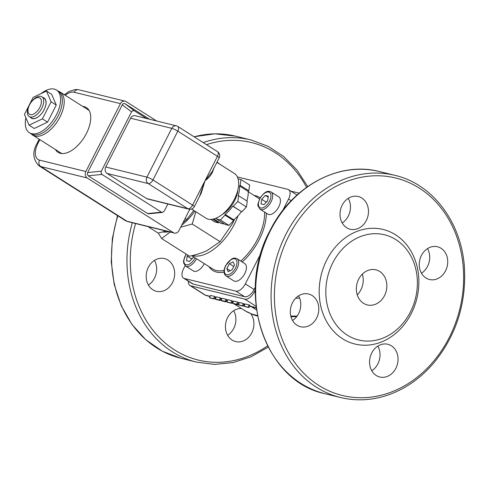 <?xml version="1.0" encoding="UTF-8"?>
<svg xmlns="http://www.w3.org/2000/svg" width="489" height="489" viewBox="0 0 489 489"><rect width="100%" height="100%" fill="white"/><g stroke="black" fill="none" stroke-linecap="round" stroke-linejoin="round"><path stroke-width="0.73" d="M226.853 268.602L229.347 263.699L233.174 261.884L234.494 264.965L232 269.867L228.18 271.682L226.853 268.602L230.197 270.723M237.018 258.687L244.775 263.614A10.232 5.422 122.4 0 1 243.877 275.16A10.232 5.422 122.4 0 1 233.815 280.894L226.052 275.973A10.232 5.422 -57.6 0 0 236.114 270.234A10.232 5.422 -57.6 0 0 237.018 258.687C235.227 257.776 233.357 257.923 231.413 259.133L225.637 265.594C223.375 270.423 223.516 273.877 226.052 275.973M233.76 266.413L233.571 266.78M233.656 266.438L229.347 263.699M188.882 209.151L147.702 199.029A4.817 4.022 -76.2 0 1 146.688 198.595L107.03 173.436A4.817 4.022 -76.2 0 1 105.746 167.006L130.606 118.216A4.817 4.022 -76.2 0 1 135.202 115.728L176.382 125.85A4.817 4.022 103.8 0 0 171.786 128.338L146.926 177.134A4.817 4.022 103.8 0 0 148.21 183.564L187.868 208.724A4.817 4.022 103.8 0 0 188.882 209.151A4.817 4.817 0 0 0 194.322 206.664A4.817 0.715 27 0 0 192.605 205.111L152.947 179.952L177.807 131.162L217.464 156.315L205.032 180.716C210.013 177.061 212.892 172.88 213.669 168.167M191.572 209.041L205.997 218.192A26.485 14.034 -57.6 0 0 223.864 213.082A26.485 14.034 -57.6 0 0 234.378 173.467L216.89 162.372M199.384 196.731L205.032 180.716L201.309 192.947L194.322 206.664M219.182 157.874A4.817 4.817 0 0 0 217.471 151.621A4.817 2.549 -57.6 0 1 217.464 156.315A4.817 0.715 -153 0 1 219.182 157.874L212.189 171.59L205.032 180.716L192.605 205.111A4.817 2.549 -57.6 0 1 187.868 208.724L146.688 198.595M222.373 214.341A20.465 10.844 -57.6 0 0 237.862 189.921M246.804 200.918A22.873 12.121 -57.6 0 0 248.167 191.437L239.549 185.967A22.873 12.121 -57.6 0 1 238.131 195.612L238.638 195.734L237.795 201.499L233.235 206.346L232.727 206.217A22.873 12.121 -57.6 0 1 225.093 214.341L224.977 215.117L220.417 219.964L216.7 219.054L216.816 218.271A22.873 12.121 -57.6 0 1 215.551 218.387M238.638 195.734L247.257 201.205L246.413 206.969L241.853 211.816L232.727 206.217M225.093 214.341L233.711 219.805A22.873 12.121 -57.6 0 0 241.352 211.688M233.711 219.805L233.595 220.588L229.035 225.435L225.325 224.524L216.7 219.054M213.907 218.931L220.001 222.801A22.873 12.121 -57.6 0 0 224.274 223.858M219.164 222.269L218.595 222.868L214.885 221.957L210.881 219.414M238.082 178.827L241.01 179.549L249.634 185.019L248.785 190.777L248.167 191.437M241.01 179.549L240.166 185.307L239.549 185.967M241.853 211.816L233.235 206.346M246.413 206.969L237.795 201.499M229.035 225.435L220.417 219.964M233.595 220.588L224.977 215.117M218.595 222.868L212.807 219.194M248.785 190.777L240.166 185.307M290.839 191.101L298.895 193.088A9.633 5.104 122.4 0 1 299.152 193.161M257.44 315.564L252.422 314.244L247.703 312.312L234.048 303.907M237.409 304.714L238.968 305.063M243.467 305.539L244.317 305.552M410.393 312A54.175 45.232 -76.2 0 1 347.276 335.118A54.175 45.232 -76.2 0 1 332.807 262.776A54.175 45.232 -76.2 0 1 395.919 239.659A54.175 45.232 -76.2 0 1 410.393 312M326.78 259.959A58.992 49.248 -76.2 0 1 413.077 255.142A58.992 49.248 -76.2 0 1 367.208 345.167A58.992 49.248 -76.2 0 1 326.78 259.959M379.702 271.474A18.056 15.08 103.8 0 0 375.907 269.855A18.056 15.08 103.8 0 0 356.958 283.791A18.056 15.08 103.8 0 0 367.288 304.922A18.056 15.08 103.8 0 0 385.515 293.345A18.056 15.08 103.8 0 0 379.702 271.474M297.11 316.071L290.808 316.059M244.665 304.861L243.883 304.726M238.394 304.445L237.52 304.494M238.65 304.855L237.428 304.665M256.493 309.788L251.774 306.786M295.662 298.247L299.641 298.107M148.399 285.026A16.852 14.071 103.8 0 0 154.451 260.411M227.642 335.301A16.852 14.071 103.8 0 0 233.693 310.686M167.996 260.087A16.852 14.071 -76.2 0 1 173.418 280.497A16.852 14.071 -76.2 0 1 156.407 291.303A16.852 14.071 -76.2 0 1 146.767 271.572A16.852 14.071 -76.2 0 1 164.457 258.571A16.852 14.071 -76.2 0 1 167.996 260.087M216.988 162.171A16.852 14.071 -76.2 0 1 217.678 162.58A16.852 14.071 -76.2 0 1 219.647 164.121M250.9 313.859A16.852 14.071 -76.2 0 1 251.456 333.412A16.852 14.071 -76.2 0 1 235.655 341.579A16.852 14.071 -76.2 0 1 225.716 323.272A16.852 14.071 -76.2 0 1 241.297 308.51M342.208 222.96A16.852 14.071 103.8 0 0 348.26 198.345M421.451 273.235A16.852 14.071 103.8 0 0 427.502 248.62M371.774 370.735A16.852 14.071 103.8 0 0 377.826 346.126M292.526 320.46A16.852 14.071 103.8 0 0 298.577 295.851M346.677 227.715A16.852 14.071 -76.2 0 1 341.255 207.305A16.852 14.071 -76.2 0 1 358.266 196.499A16.852 14.071 -76.2 0 1 361.811 198.014A16.852 14.071 -76.2 0 1 367.233 218.424A16.852 14.071 -76.2 0 1 350.216 229.231A16.852 14.071 -76.2 0 1 346.677 227.715M425.919 277.99A16.852 14.071 -76.2 0 1 420.497 257.581A16.852 14.071 -76.2 0 1 437.508 246.774A16.852 14.071 -76.2 0 1 441.054 248.29A16.852 14.071 -76.2 0 1 446.475 268.699A16.852 14.071 -76.2 0 1 429.464 279.506A16.852 14.071 -76.2 0 1 425.919 277.99M376.237 375.497A16.852 14.071 -76.2 0 1 370.821 355.087A16.852 14.071 -76.2 0 1 387.832 344.28A16.852 14.071 -76.2 0 1 391.371 345.796A16.852 14.071 -76.2 0 1 396.793 366.206A16.852 14.071 -76.2 0 1 379.782 377.013A16.852 14.071 -76.2 0 1 376.237 375.497M296.994 325.222A16.852 14.071 -76.2 0 1 291.572 304.812A16.852 14.071 -76.2 0 1 308.583 294.005A16.852 14.071 -76.2 0 1 312.129 295.521A16.852 14.071 -76.2 0 1 317.55 315.931A16.852 14.071 -76.2 0 1 300.539 326.738A16.852 14.071 -76.2 0 1 296.994 325.222M244.879 306.572L244.06 306.053L248.919 307.563L244.879 306.572M248.1 307.049L249.182 304.922L245.142 303.932L244.06 306.053M249.182 304.922L249.995 305.442L248.919 307.563M233.357 303.736L232.538 303.223L236.578 304.213L237.397 304.733L233.357 303.736M236.578 304.213L237.66 302.092L233.62 301.102L232.538 303.223M237.66 302.092L238.479 302.612L237.397 304.733M221.841 300.906L221.022 300.387L225.062 301.383L225.881 301.902L221.841 300.906M225.062 301.383L226.144 299.262L222.104 298.266L221.022 300.387M226.144 299.262L226.957 299.781L225.881 301.902M210.319 298.076L209.5 297.556L214.359 299.066L210.319 298.076M213.54 298.553L214.622 296.426L210.582 295.435L209.5 297.556M214.622 296.426L215.441 296.945L214.359 299.066M216.077 299.488L215.264 298.975L219.304 299.965L220.117 300.484L216.077 299.488M219.304 299.965L220.38 297.844L216.34 296.854L215.264 298.975M220.38 297.844L221.199 298.363L220.117 300.484M227.599 302.324L226.78 301.805L231.639 303.314L227.599 302.324M230.82 302.801L231.902 300.674L227.862 299.684L226.78 301.805M231.902 300.674L232.721 301.193L231.639 303.314M239.115 305.154L238.302 304.635L243.155 306.151L239.115 305.154M242.342 305.631L243.424 303.51L239.384 302.514L238.302 304.635M243.424 303.51L244.237 304.03L243.155 306.151M255.276 290.063L254.323 291.939A9.633 5.104 122.4 0 1 244.848 299.158L190.802 285.869A9.633 5.104 122.4 0 1 189.964 285.515A9.633 5.104 122.4 0 1 188.424 281.23M255.35 287.074L254.115 289.5A9.633 5.104 122.4 0 1 244.641 296.719L193.167 284.066A9.633 5.104 122.4 0 1 192.336 283.712L183.54 278.131A9.633 5.104 122.4 0 1 183.552 268.736L185.111 265.68M192.391 255.545A42.133 22.329 -57.6 0 0 234.439 224.121A42.133 22.329 -57.6 0 0 238.057 215.796M260.961 253.223L245.319 283.92A9.633 5.104 122.4 0 1 235.851 291.138L184.377 278.486A9.633 5.104 122.4 0 1 183.54 278.131M237.367 176.926L287.734 189.31A9.633 5.104 122.4 0 1 288.571 189.665A9.633 5.104 122.4 0 1 288.559 199.06L282.728 210.508M31.284 133.925A25.52 13.527 -57.6 0 0 32.726 135.123A25.52 13.527 -57.6 0 0 57.818 120.82A25.52 13.527 -57.6 0 0 60.074 92.024A25.52 13.527 -57.6 0 0 58.368 91.229M25.905 117.818A25.281 13.399 -57.6 0 0 29.407 132.733A25.281 13.399 -57.6 0 0 56.461 114.707A25.281 13.399 -57.6 0 0 56.492 90.037A25.281 13.399 -57.6 0 0 40.96 93.643M46.486 91.021L51.657 94.298L56.278 105.049L47.574 122.134L34.248 128.473L29.071 125.19L24.45 114.444L33.154 97.354L46.486 91.021L51.107 101.767L42.402 118.858L29.071 125.19M29.407 132.733L31.131 133.827A25.281 13.399 -57.6 0 0 58.185 115.801A25.281 13.399 -57.6 0 0 58.222 91.131L56.492 90.037M29.529 104.872A9.633 5.104 -57.6 0 0 33.503 114.12A9.633 5.104 -57.6 0 0 40.99 99.42A9.633 5.104 -57.6 0 0 29.529 104.872M29.273 105.141A11.712 6.204 -57.6 0 0 29.261 116.571A11.712 6.204 -57.6 0 0 40.776 110.007A11.712 6.204 -57.6 0 0 41.809 96.791A11.712 6.204 -57.6 0 0 29.273 105.141M149.316 226.92L148.956 227.263L158.124 233.082L166.071 231.04M148.956 227.263L148.619 226.749M185.154 218.418L186.792 219.451L193.791 210.447M182.947 222.752L186.792 219.451M29.261 116.571L31.589 118.051A11.712 6.204 -57.6 0 0 32.604 118.479A11.712 6.204 -57.6 0 0 44.126 109.701A11.712 6.204 -57.6 0 0 44.138 98.271L41.809 96.791M43.069 97.592A11.919 6.314 122.4 0 1 44.175 109.622A11.919 6.314 122.4 0 1 32.427 118.607A11.919 6.314 122.4 0 1 30.52 117.372M47.574 122.134L42.402 118.858M56.278 105.049L51.107 101.767M195.875 211.768L192.226 224.023L220.056 241.682L232.507 223.644L234.665 219.041M170.154 232.043L161.651 238.559L189.481 256.218C196.407 254.732 202.324 252.831 207.232 250.509L220.056 241.682M192.226 224.023L180.679 227.202M161.651 238.559L158.234 233.057M181.682 225.233A38.521 20.416 -57.6 0 0 194.83 211.107M162.855 231.945A38.521 20.416 -57.6 0 0 168.797 231.707M156.669 121.003L126.052 101.578A4.817 4.022 -76.2 0 0 125.037 101.144A4.817 4.022 -76.2 0 0 120.441 103.631L85.85 171.517L39.523 160.129A16.852 8.93 122.4 0 1 38.081 143.063L39.829 139.634M189.805 209.286L178.956 230.588A4.817 4.022 -76.2 0 1 174.359 233.076A4.817 4.022 -76.2 0 1 173.344 232.642L87.14 177.947A4.817 4.022 -76.2 0 1 85.85 171.517M167.892 203.992L164.28 211.089L162.513 212.422L148.772 213.815L147.702 213.565L88.222 175.826L87.323 174.42L87.604 172.562L122.788 103.943L123.882 103.448L124.97 103.699L149.445 119.224M122.14 104.78L131.559 111.871L132.623 110.752L134.188 110.679L146.578 118.521M82.769 106.425A26.485 14.034 122.4 0 1 84.151 106.645A26.485 14.034 122.4 0 1 86.449 107.617A26.485 14.034 122.4 0 1 84.114 137.501A26.485 14.034 122.4 0 1 58.075 152.348A26.485 14.034 122.4 0 1 55.422 149.524M88.222 175.826L101.963 174.432L161.443 212.171L147.702 213.565M101.963 174.432L101.07 173.02L101.345 171.162L87.604 172.562M162.513 212.422L161.443 212.171M131.559 111.871L101.345 171.162M88.436 109.444A26.485 14.034 -57.6 0 0 87.25 109.267M59.902 152.366A26.485 14.034 -57.6 0 0 60.569 153.363M267.526 200.9L266.028 202.036L266.059 202.464M268.18 197.208L265.362 195.423L268.333 196.15L267.66 200.759L264.011 204.64L261.04 203.907L261.713 199.298L265.362 195.423M261.713 199.298L266.028 202.036M268.712 214.512A10.232 5.422 122.4 0 1 267.825 214.139L260.069 209.219A10.232 5.422 -57.6 0 0 260.955 209.592A10.232 5.422 -57.6 0 0 270.594 202.709A10.232 5.422 -57.6 0 0 271.028 191.939L278.791 196.859A10.232 5.422 122.4 0 1 278.351 207.629A10.232 5.422 122.4 0 1 268.712 214.512M204.274 263.632A10.232 5.422 122.4 0 1 193.32 270.937L185.563 266.016A10.232 5.422 -57.6 0 0 196.517 258.712M193.021 257.703L191.523 258.834L191.554 259.262M193.283 256.664L193.155 257.556L189.506 261.438L186.535 260.704L187.208 256.095L187.99 255.27M191.523 258.834L187.208 256.095M225.851 265.594A9.028 4.786 122.4 0 1 236.597 260.484A9.028 4.786 122.4 0 1 229.579 274.268A9.028 4.786 122.4 0 1 225.851 265.594M105.746 167.006L146.926 177.134A4.817 0.715 27 0 1 152.947 179.952A4.817 2.549 122.4 0 1 148.21 183.564L107.03 173.436M130.606 118.216L171.786 128.338A4.817 0.715 -153 0 1 177.807 131.162A4.817 2.549 122.4 0 0 177.813 126.462A4.817 4.817 0 0 0 176.382 125.85M190.802 285.869L205.453 295.167A9.633 5.104 122.4 0 1 204.622 294.812L206.719 295.711A6.021 5.024 -76.2 0 1 205.453 295.167L210.136 296.316M251.444 306.701L256.511 309.91M357.239 294.849A18.056 15.08 103.8 0 0 362.337 274.121M256.212 307.642L249.696 306.041M232.636 303.027L231.914 302.77M227.153 301.077L226.425 300.827M221.603 299.244L220.863 299.023M215.893 297.734L215.136 297.544M194.127 136.81A114.365 95.483 -76.2 0 1 235.472 136.15L214.897 133.821L194.029 136.749M132.348 222.746A114.365 95.483 103.8 0 0 196.303 362.062L180.863 358.266A114.365 95.483 -76.2 0 1 117.849 215.832M206.48 144.646A111.957 93.472 -76.2 0 1 306.53 187.36M267.562 345.839A111.957 93.472 -76.2 0 1 162.507 340.607A111.957 93.472 -76.2 0 1 135.587 223.54M307.691 186.535L297 170.044L283.644 156.468L268.088 146.309L250.912 139.946A114.365 95.483 103.8 0 0 203.216 142.574M270.399 230.686A114.365 95.483 -76.2 0 1 379.598 171.584C338.963 160.777 291.774 186.382 269.977 230.686C235.405 293.589 264.781 381.554 324.989 393.7A114.365 95.483 -76.2 0 1 270.399 230.686M288.852 235.894A111.957 93.472 -76.2 0 1 452.637 226.755A111.957 93.472 -76.2 0 1 365.583 397.618A111.957 93.472 -76.2 0 1 288.852 235.894M340.43 397.496C356.334 401.322 372.361 400.442 388.517 394.849C405.778 388.688 420.895 378.009 433.865 362.826C455.742 335.974 465.974 304.879 464.55 269.537C462.429 223.699 433.413 184.17 395.045 175.38A114.365 95.483 103.8 0 0 285.839 234.482A114.365 95.483 103.8 0 0 340.43 397.496L324.989 393.7M244.848 299.158L256.053 306.261M254.323 291.939L255.264 292.532M240.747 261.053A42.133 22.329 -57.6 0 0 257.715 238.889A42.133 22.329 -57.6 0 0 264.561 212.067M259.512 199.121A42.133 22.329 -57.6 0 0 257.764 197.77L248.186 191.694M191.761 255.698L212.623 268.932A42.133 22.329 -57.6 0 0 224.103 270.386M260.154 197.923A43.338 22.965 -57.6 0 0 254.091 195.441M242.22 261.994A43.338 22.965 -57.6 0 0 266.303 213.173M208.944 266.597A43.338 22.965 -57.6 0 0 224.048 272.116M184.377 278.486L193.167 284.066M288.559 199.06L291.163 200.716M245.319 283.92L254.115 289.5M235.851 291.138L244.641 296.719M173.344 232.642L127.018 221.254L40.813 166.56L87.14 177.947M134.389 110.789L124.97 103.699M65.202 95.282A16.852 8.93 122.4 0 1 74.114 92.244L120.441 103.631M74.114 92.244A4.817 4.022 -76.2 0 1 78.711 89.756L125.037 101.144M174.359 233.076L128.032 221.682A4.817 4.022 -76.2 0 1 127.018 221.254A21.669 11.485 122.4 0 1 125.135 220.453L38.931 165.765A21.669 11.485 -57.6 0 0 40.813 166.56A4.817 4.022 -76.2 0 1 39.523 160.129M38.081 143.063A4.817 0.715 -153 0 0 37.243 143.063C32.195 151.767 32.757 159.328 38.931 165.765M260.631 207.984A9.028 4.786 122.4 0 1 262.532 195.025A9.028 4.786 122.4 0 1 270.894 197.079A9.028 4.786 122.4 0 1 260.631 207.984M195.105 257.819A9.028 4.786 122.4 0 1 185.741 264.653A9.028 4.786 122.4 0 1 186.217 254.146M177.813 126.462L217.471 151.621M290.986 316.756L296.737 316.566M244.524 310.552L253.528 314.873L257.544 316.096M249.586 306.248L256.242 307.881M244.488 305.215L243.663 305.154M220.783 299.182L221.529 299.396M226.37 300.937L227.098 301.187M231.865 302.868L232.587 303.131M206.719 295.711L210.032 296.523M215.032 297.752L215.79 297.935M180.863 358.266L162.324 351.2L145.746 339.714L131.847 324.311L121.193 305.656L114.23 284.537L111.241 261.847L112.348 238.546L117.507 215.612M250.912 139.946L235.472 136.15M196.303 362.062L214.475 364.391L232.96 362.6L251.095 356.768L268.21 347.111M395.045 175.38L379.598 171.584M189.964 285.515L204.622 294.812M288.571 189.665L297.025 195.032M89.102 110.441L60.074 92.024M61.755 153.54L32.726 135.123M37.243 143.063L39.193 139.231M78.711 89.756L75.367 89.475L68.815 91.565L64.389 94.762M128.032 221.682L125.135 220.453M271.028 191.939C268.394 190.948 266.022 190.215 260.454 197.434C258.119 202.623 257.355 205.521 258.161 206.138L260.069 209.219M186.064 254.048L183.577 260.704L183.662 262.984L185.563 266.016"/></g></svg>
